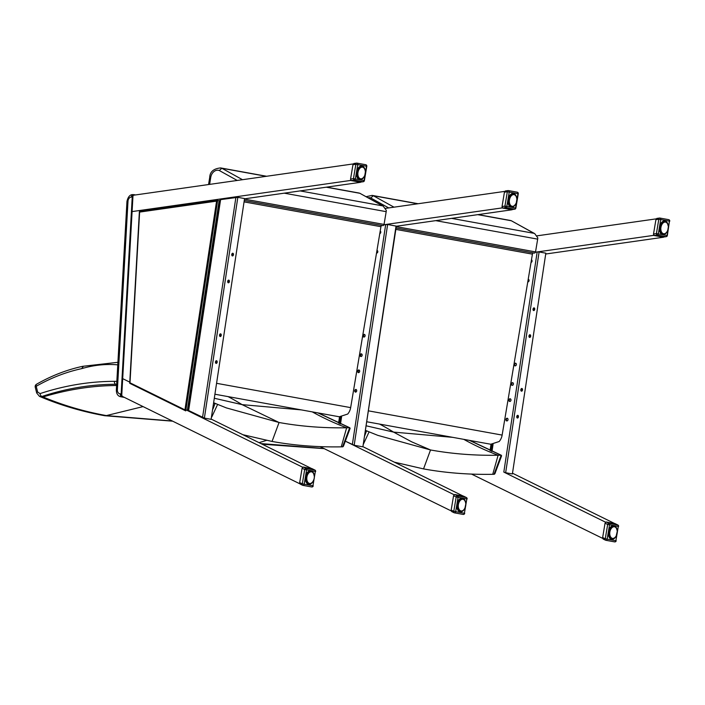 <?xml version="1.0" encoding="UTF-8"?>
<svg xmlns="http://www.w3.org/2000/svg" width="705" height="705" viewBox="0 0 705 705"><rect width="100%" height="100%" fill="white"/><g stroke="black" fill="none" stroke-linecap="round" stroke-linejoin="round"><path stroke-width="1.06" d="M116.351 390.032L117.382 389.883L128.002 201.163L126.971 201.322L116.351 390.032C116.396 394.06 117.964 396.316 121.04 396.8A6.794 5.279 -79.7 0 0 121.877 396.871L122.406 396.853L122.203 396.025A2.388 1.489 -91.3 0 1 121.612 393.875L121.154 393.839A2.714 1.692 88.7 0 0 121.824 396.289L123.816 397.109M121.612 393.875L132.69 197.056A2.388 1.489 -91.3 0 1 132.981 195.849L132.558 195.655A2.714 1.692 88.7 0 0 132.232 197.021L121.154 393.839L120.344 393.866A4.08 3.172 100.3 0 1 117.382 389.883M133.254 195.267L132.558 195.655M133.315 195.417L133.791 194.633L132.981 195.012M133.263 194.65A2.714 1.692 88.7 0 0 133.042 194.633L135.501 194.95M242.502 179.704L221.855 168.266L219.281 170.513L237.232 180.454M215.21 394.28L339.299 416.778L347.697 414.046A10.875 8.451 100.3 0 0 350.658 407.622L380.938 226.693A1.357 1.057 -79.7 0 1 382.207 225.512L382.789 225.609A1.357 1.057 100.3 0 0 384.049 224.428L386.19 211.659A5.437 4.221 100.3 0 0 386.278 210.337L383.238 206.168L359.867 193.293L382.568 205.86L300.118 190.914M208.565 184.534L209.737 177.255C209.993 171.747 213.624 168.636 220.63 167.922A10.875 8.451 -79.7 0 1 221.855 168.266L266.252 176.321M326.212 187.195L359.867 193.293A10.875 8.451 100.3 0 0 358.642 192.95L360.061 193.346M343.45 446.195L342.824 446.811A2.767 0.705 15.8 0 1 342.56 446.82A2165.002 202.767 5 0 0 341.255 446.847C317.268 447.252 294.196 445.454 272.051 441.445L242.881 434.703M343.432 446.23L350.129 428.323L349.689 427.75L342.56 446.82M317.911 412.901L349.469 427.732A2.714 1.701 -63 0 1 349.689 427.75M349.469 427.732A2160.235 202.326 5 0 0 346.631 427.785C323.19 428.173 300.665 426.41 279.057 422.498L226.375 407.904L217.625 404.388A2160.235 235.937 14.5 0 1 215.281 403.401A2.714 1.621 -63.4 0 0 215.254 403.392L213.906 402.872M212.981 409.015L215.096 403.348L213.826 403.427M301.326 409.896L242.079 404.635L214.602 398.316M117.911 362.308L82.732 366.309C66.86 369.737 51.465 375.712 36.537 384.234A2.714 2.714 0 0 0 35.25 387.256A2.714 0.864 -14.2 0 1 35.25 387.256A2.714 0.864 -14.2 0 1 36.202 386.287A2.714 1.436 -119.7 0 1 36.537 384.234L36.537 384.234A2.714 1.436 -119.7 0 1 36.59 384.207M116.836 381.37L114.386 381.334C89.5 381.405 64.719 385.494 40.035 393.601A2.714 1.577 71.7 0 0 41.903 396.474C66.358 388.402 90.954 384.34 115.673 384.278L116.669 384.287M172.355 421.017L106.367 415.589C84.186 411.561 63.089 405.349 43.067 396.959L40.661 396.871L39.48 396.369L41.903 396.474A2380.75 260.022 14.5 0 0 43.067 396.959C67.742 389.477 92.258 385.661 116.607 385.512M40.035 393.601L37.647 392.024A2.714 0.864 165.8 0 0 36.695 392.993A2.714 0.864 165.8 0 0 36.704 393.02M37.647 392.024L36.202 386.287C50.936 377.889 66.094 372.011 81.683 368.644L83.305 366.353M114.386 381.334A2.714 1.692 89.9 0 0 115.673 384.278A2290.043 250.116 -165.5 0 0 116.651 384.692M393.989 207.164L373.333 195.734L370.76 197.982L388.711 207.922M366.688 421.749L490.777 444.247L499.175 441.515A10.875 8.451 100.3 0 0 502.136 435.091L532.416 254.152A1.357 1.057 -79.7 0 1 533.685 252.98L534.267 253.069A1.357 1.057 100.3 0 0 535.536 251.896L537.668 239.127A5.437 4.221 100.3 0 0 537.765 237.796L534.716 233.628L511.345 220.762L534.046 233.329L451.597 218.374M366.133 196.695L372.108 195.391A10.875 8.451 -79.7 0 1 373.333 195.734L417.73 203.789M477.69 214.655L511.345 220.762A10.875 8.451 100.3 0 0 510.12 220.418L511.539 220.815M494.928 473.654L494.302 474.271A2.767 0.705 15.8 0 1 494.038 474.289A2165.002 202.767 5 0 0 492.733 474.315C468.746 474.721 445.675 472.914 423.538 468.904L394.359 462.172M501.59 455.818L501.167 455.218L494.038 474.289M469.389 440.369L500.947 455.201A2.714 1.701 -63 0 1 501.167 455.218M500.947 455.201A2160.235 202.326 5 0 0 498.109 455.245C474.668 455.641 452.143 453.879 430.535 449.966L377.854 435.373L369.103 431.857A2160.235 235.937 14.5 0 1 366.759 430.87A2.714 1.621 -63.4 0 0 366.732 430.861L365.393 430.341M364.459 436.474L366.574 430.808L365.305 430.896M452.804 437.356L393.566 432.103L366.08 425.785M323.833 448.486L260.938 443.595M130.002 382.806L139.616 212.09L216.576 201.128L217.642 200.44L185.759 410.883L184.948 409.861L130.002 382.806L129.729 383.203L185.591 410.795M139.616 212.09L139.467 211.562L217.431 200.467M217.642 200.44L219.123 200.705L187.327 410.486M188.261 409.596L187.486 409.455M218.858 202.423L219.634 202.564M396.043 226.014L362.899 446.767L396.333 226.146L387.627 224.49L383.969 224.736L501.978 207.931L512.103 209.57M395.998 226.296L512.077 209.764M504.745 191.39L385.635 208.363M501.978 207.931L502.066 207.376M320.052 446.618L451.2 510.913M453.923 494.646L345.327 441.163L354.174 445.26L387.627 224.49M463.114 496.029L362.916 446.679M356.192 389.53A1.357 1.057 -79.7 0 0 355.717 392.13M355.479 392.121A1.357 1.057 100.3 0 1 355.946 389.451A1.357 1.057 100.3 0 1 355.479 392.121M380.215 231.02A1.357 1.057 100.3 0 1 379.783 233.602M376.972 250.407A1.357 1.057 100.3 0 1 376.523 253.086M364.538 334.452A1.357 1.057 -79.7 0 0 364.062 337.043M363.824 337.043A1.357 1.057 100.3 0 1 364.291 334.364A1.357 1.057 100.3 0 1 363.824 337.043M361.586 353.936A1.357 1.057 -79.7 0 0 361.11 356.527M360.872 356.527A1.357 1.057 100.3 0 1 361.339 353.848A1.357 1.057 100.3 0 1 360.872 356.527M359.145 370.046A1.357 1.057 -79.7 0 0 358.669 372.645M358.431 372.637A1.357 1.057 100.3 0 1 358.898 369.966A1.357 1.057 100.3 0 1 358.431 372.637M362.59 446.785L354.174 445.26M244.52 198.828L360.599 182.295L350.5 180.462L350.588 179.916M142.798 211.086L139.599 210.504L132.091 211.579L350.5 180.462M353.267 163.921L132.69 195.347M122.688 378.647L129.791 382.145L122.688 378.647M302.612 467.212L185.926 409.79M120.678 395.567L299.678 483.727M311.628 468.561L211.429 419.211M215.853 363.269A1.357 0.855 97.5 0 0 216.55 362.088A1.357 0.855 97.5 0 0 216.179 360.766M216.127 363.401A1.357 0.855 -82.5 0 1 215.483 361.929A1.357 0.855 -82.5 0 1 216.506 360.713A1.357 0.855 -82.5 0 1 217.175 362.167A1.357 0.855 -82.5 0 1 216.153 363.401A1.357 0.855 -82.5 0 1 216.127 363.401M228.067 282.67A1.357 0.855 97.5 0 0 228.764 281.489A1.357 0.855 97.5 0 0 228.394 280.167M228.341 282.802A1.357 0.855 -82.5 0 1 227.697 281.321A1.357 0.855 -82.5 0 1 228.72 280.114A1.357 0.855 -82.5 0 1 229.389 281.568A1.357 0.855 -82.5 0 1 228.367 282.802A1.357 0.855 -82.5 0 1 228.341 282.802M232.139 255.8A1.357 0.855 97.5 0 0 232.835 254.62A1.357 0.855 97.5 0 0 232.465 253.298M232.412 255.933A1.357 0.855 -82.5 0 1 231.769 254.461A1.357 0.855 -82.5 0 1 232.791 253.245A1.357 0.855 -82.5 0 1 233.461 254.708A1.357 0.855 -82.5 0 1 232.438 255.941A1.357 0.855 -82.5 0 1 232.412 255.933M219.925 336.4A1.357 0.855 97.5 0 0 220.621 335.219A1.357 0.855 97.5 0 0 220.251 333.897M220.198 336.532A1.357 0.855 -82.5 0 1 219.555 335.06A1.357 0.855 -82.5 0 1 220.577 333.844A1.357 0.855 -82.5 0 1 221.247 335.307A1.357 0.855 -82.5 0 1 220.224 336.541A1.357 0.855 -82.5 0 1 220.198 336.532M237.832 197.329L220.075 199.691L188.165 410.275L204.379 418.1L237.832 197.329L244.564 198.554L211.112 419.316L204.379 418.1M211.112 419.316L244.564 198.554M537.175 251.958L539.105 251.958L505.652 472.729L503.819 472.086L537.175 251.958L535.447 252.205L653.456 235.399L663.59 237.03M546.023 253.967L663.555 237.224M656.223 218.858L537.113 235.823M653.456 235.399L653.544 234.844M471.53 474.086L602.678 538.382M605.401 522.114L503.819 472.086M614.593 523.498L512.782 473.355M517.461 415.395A1.357 0.855 -82.5 0 1 517.822 416.717A1.357 0.855 -82.5 0 1 517.126 417.898M517.399 418.03A1.357 0.855 97.5 0 0 517.426 418.03A1.357 0.855 97.5 0 0 518.448 416.796A1.357 0.855 97.5 0 0 517.778 415.333A1.357 0.855 97.5 0 0 516.756 416.549A1.357 0.855 97.5 0 0 517.399 418.03M529.666 334.796A1.357 0.855 -82.5 0 1 530.037 336.118A1.357 0.855 -82.5 0 1 529.34 337.298M529.614 337.431A1.357 0.855 97.5 0 0 529.64 337.431A1.357 0.855 97.5 0 0 530.662 336.197A1.357 0.855 97.5 0 0 529.993 334.734A1.357 0.855 97.5 0 0 528.97 335.95A1.357 0.855 97.5 0 0 529.614 337.431M533.738 307.926A1.357 0.855 -82.5 0 1 534.108 309.248A1.357 0.855 -82.5 0 1 533.412 310.429M533.685 310.561A1.357 0.855 97.5 0 0 533.711 310.57A1.357 0.855 97.5 0 0 534.734 309.328A1.357 0.855 97.5 0 0 534.064 307.873A1.357 0.855 97.5 0 0 533.042 309.09A1.357 0.855 97.5 0 0 533.685 310.561M521.524 388.525A1.357 0.855 -82.5 0 1 521.894 389.847A1.357 0.855 -82.5 0 1 521.198 391.028M521.471 391.16A1.357 0.855 97.5 0 0 521.497 391.169A1.357 0.855 97.5 0 0 522.52 389.927A1.357 0.855 97.5 0 0 521.85 388.473A1.357 0.855 97.5 0 0 520.828 389.689A1.357 0.855 97.5 0 0 521.471 391.16M515.32 365.86A1.357 1.057 100.3 0 1 515.787 363.269M515.082 365.86A1.357 1.057 -79.7 0 0 515.549 363.181A1.357 1.057 -79.7 0 0 515.082 365.86M527.781 281.903A1.357 1.057 -79.7 0 0 527.798 281.903A1.357 1.057 -79.7 0 0 527.781 281.903A1.357 1.057 -79.7 0 0 528.221 279.215M531.032 262.419A1.357 1.057 -79.7 0 0 531.473 259.828M512.368 385.344A1.357 1.057 100.3 0 1 512.835 382.744M512.13 385.344A1.357 1.057 -79.7 0 0 512.597 382.665A1.357 1.057 -79.7 0 0 512.13 385.344M509.926 401.453A1.357 1.057 100.3 0 1 510.394 398.863M509.689 401.453A1.357 1.057 -79.7 0 0 510.156 398.774A1.357 1.057 -79.7 0 0 509.689 401.453M506.974 420.938A1.357 1.057 100.3 0 1 507.441 418.347M506.736 420.938A1.357 1.057 -79.7 0 0 507.203 418.259A1.357 1.057 -79.7 0 0 506.736 420.938M545.837 253.174L512.385 473.945L545.837 253.174L539.105 251.958M505.652 472.729L512.385 473.945M351.169 180.586L354.324 180.136A1.357 1.057 -79.7 0 0 355.338 178.964L353.452 178.647A1.357 0.828 81.9 0 0 354.324 180.136L363.075 181.723A1.357 0.828 81.9 0 0 363.242 181.731L359.92 182.172L351.169 180.586L350.561 179.052L353.452 178.647L355.858 164.309L357.743 164.626A1.357 1.057 -79.7 0 0 356.677 163.119A1.357 0.828 81.9 0 0 356.51 163.119A1.357 0.828 81.9 0 0 355.858 164.309L352.958 164.723L350.561 179.052M352.958 164.723L354.033 163.498M363.242 181.731A1.357 1.357 0 0 0 364.388 180.603L364.088 180.55A1.357 1.057 100.3 0 1 363.075 181.723L359.92 182.172M365.075 174.664L364.088 180.55L355.338 178.964L357.743 164.626L366.794 166.274L364.388 180.603M356.651 171.932L358.061 171.976L357.937 172.69L356.589 172.302M356.677 171.773L357.752 171.95A6.116 3.851 -81 0 1 357.893 171.368L356.845 171.068M357.444 169.42L358.572 169.605A6.116 3.851 -81 0 1 358.845 169.129L357.691 168.944M356.483 174.294L357.576 174.47A6.116 3.851 -81 0 1 357.558 173.888L357.893 173.201A5.896 3.71 -81 0 1 357.937 172.69L358.061 171.976A5.896 3.71 -81 0 1 358.175 171.482L358.387 170.804A5.896 3.71 -81 0 1 358.563 170.346L358.854 169.72A5.896 3.71 -81 0 1 359.092 169.315L358.845 169.129M357.893 168.601L359.18 168.627A6.116 3.851 -81 0 1 359.506 168.231L358.272 168.037M358.598 167.631L359.894 167.843A6.116 3.851 -81 0 1 360.255 167.543L360.44 167.781A5.896 3.71 -81 0 0 360.14 168.028L359.506 168.231M359.189 167.041L360.678 167.279A6.116 3.851 -81 0 1 361.048 167.103L361.216 167.341A5.896 3.71 -81 0 0 360.889 167.49L358.88 167.332M359.682 166.68L361.489 166.962A6.116 3.851 -81 0 1 361.868 166.909L362 167.147A5.896 3.71 -81 0 0 361.674 167.2L359.444 166.847M361.224 166.124A6.794 4.274 -81 0 1 362.344 166.918A6.116 3.851 -81 0 1 362.44 166.926A6.116 3.851 -81 0 1 362.67 166.979L362.775 167.217A5.896 3.71 -81 0 0 362.467 167.155L362.035 167.103M360.299 166.591A6.116 3.851 99 0 0 360.167 166.565A6.116 3.851 99 0 0 360.035 166.556L359.858 166.741M363.049 167.12L362.308 166.909M363.895 167.693A6.116 3.851 -81 0 1 364.088 167.896L364.141 168.248M364.494 168.451A6.116 3.851 -81 0 1 364.644 168.698L365.031 170.134M364.943 169.376A6.116 3.851 -81 0 1 365.049 169.685L365.084 169.808A5.896 3.71 -81 0 0 364.934 169.394L364.882 169.209M365.049 169.685L365.41 171.579A5.896 3.71 -81 0 1 365.428 172.073L365.401 172.796A5.896 3.71 -81 0 1 365.349 173.298L365.234 174.012A5.896 3.71 -81 0 1 365.111 174.505L364.908 175.192A5.896 3.71 -81 0 1 364.723 175.651L364.432 176.276A5.896 3.71 -81 0 1 364.203 176.673L364.476 175.871M365.243 171.297L365.331 170.892A5.896 3.71 -81 0 0 365.252 170.434M362.449 178.356L362.855 178.206A5.896 3.71 -81 0 0 363.154 177.96L363.066 178.101A6.116 3.851 -81 0 1 362.846 178.286M356.756 176.294A6.794 4.274 -81 0 0 359.726 179.572A6.794 4.274 -81 0 0 362.705 178.409L362.282 178.665A6.116 3.851 -81 0 1 362.035 178.788M362.405 178.497L362.405 178.497A5.896 3.71 -81 0 1 362.079 178.647L361.471 178.973A6.116 3.851 -81 0 1 361.154 179.026L362.529 178.33M361.612 178.797L361.612 178.797A5.896 3.71 -81 0 1 361.286 178.841L361.119 179.035M360.096 178.682L360.519 178.779A5.896 3.71 -81 0 0 360.828 178.832L360.652 179.026A6.116 3.851 -81 0 1 360.519 179.008A6.116 3.851 -81 0 1 360.281 178.964L358.017 178.603A6.116 3.851 99 0 0 358.255 178.647A6.116 3.851 99 0 0 358.387 178.665L360.387 178.982M359.876 178.814A6.116 3.851 -81 0 1 359.532 178.629L357.779 178.347M357.664 178.198L359.171 178.347A6.116 3.851 -81 0 1 358.871 178.048L357.417 177.81M359.171 178.347L359.4 178.162A5.896 3.71 -81 0 1 359.145 177.907L358.563 177.642A6.116 3.851 -81 0 1 358.316 177.237L357.038 177.034M358.819 177.475L357.215 177.431L358.819 177.475A5.896 3.71 -81 0 1 358.607 177.14L358.078 176.735A6.116 3.851 -81 0 1 357.902 176.25L356.721 176.065M356.862 176.541L358.36 176.594A5.896 3.71 -81 0 1 358.211 176.188L357.752 175.66A6.116 3.851 -81 0 1 357.646 175.113L356.527 174.937M356.607 175.475L358.043 175.563A5.896 3.71 -81 0 1 357.955 175.096L357.884 174.408A5.896 3.71 -81 0 1 357.867 173.915L356.474 173.721M315.223 470.508A1.357 0.837 116.2 0 0 314.897 470.059A1.357 0.837 116.2 0 0 314.756 470.015A1.357 1.057 100.3 0 1 315.338 471.442L312.941 485.78A1.357 1.057 100.3 0 1 311.654 486.952L311.654 486.952A1.357 1.057 100.3 0 1 311.434 486.882M302.427 485.163L300.163 484.071L299.687 482.59L302.093 468.252L303.168 467.027L312.192 468.754M299.687 482.59L302.304 483.877A1.357 0.837 116.2 0 0 302.542 485.251L302.542 485.251A1.357 0.837 116.2 0 0 302.683 485.296A1.357 1.057 -79.7 0 0 304.19 484.194L302.304 483.877L304.701 469.539L306.587 469.856A1.357 1.057 -79.7 0 0 306.005 468.428A1.357 0.837 116.2 0 0 304.701 469.539L302.093 468.252M314.042 474.571A6.9 4.345 -81 0 1 314.095 474.853L314.192 475.091A5.896 3.71 -81 0 1 314.28 475.558L314.351 476.245A5.896 3.71 -81 0 1 314.368 476.739L314.342 477.452A5.896 3.71 -81 0 1 314.298 477.964L314.174 478.677A5.896 3.71 -81 0 1 314.06 479.171L313.848 479.849A5.896 3.71 -81 0 1 313.672 480.308L313.373 480.933A5.896 3.71 -81 0 1 313.143 481.339L312.844 481.55M311.39 483.013L311.795 482.872A5.896 3.71 -81 0 0 312.095 482.625L312.007 482.758A6.116 3.851 -81 0 1 311.795 482.943M308.667 484.229L308.605 484.22A6.794 4.274 -81 0 0 308.667 484.229A6.794 4.274 -81 0 0 311.654 483.066L311.222 483.322A6.116 3.851 -81 0 1 310.976 483.445M311.346 483.163L311.346 483.163A5.896 3.71 -81 0 1 311.02 483.313L310.411 483.639A6.116 3.851 -81 0 1 310.094 483.692M310.561 483.454L310.561 483.454A5.896 3.71 -81 0 1 310.235 483.507L310.852 483.498M308.94 483.471L306.851 483.163L309.46 483.436A5.896 3.71 -81 0 0 309.768 483.498L309.601 483.692A6.116 3.851 -81 0 1 309.46 483.674A6.116 3.851 -81 0 1 309.231 483.621L306.957 483.26A6.116 3.851 99 0 0 307.195 483.313A6.116 3.851 99 0 0 307.327 483.33L309.328 483.648M308.816 483.471A6.116 3.851 -81 0 1 308.482 483.286L306.728 483.013M305.979 481.7L307.265 481.903A6.116 3.851 -81 0 0 307.503 482.299L308.085 482.572A5.896 3.71 -81 0 0 308.341 482.828L306.552 482.766L308.111 483.004A6.116 3.851 -81 0 1 307.812 482.705L306.358 482.476M305.803 481.198L307.019 481.392A6.116 3.851 -81 0 1 306.851 480.907L305.67 480.722M307.019 481.392L307.301 481.259A5.896 3.71 -81 0 1 307.151 480.845L306.693 480.316A6.116 3.851 -81 0 1 306.596 479.779L305.468 479.603M305.547 480.14L306.983 480.22A5.896 3.71 -81 0 1 306.895 479.761L306.525 479.127A6.116 3.851 -81 0 1 306.499 478.554L305.415 478.378M305.424 478.959L306.825 479.074A5.896 3.71 -81 0 1 306.807 478.58L306.525 477.875A6.116 3.851 -81 0 1 306.587 477.285L305.512 477.109M305.441 477.699L306.834 477.858A5.896 3.71 -81 0 1 306.887 477.355L306.701 476.606A6.116 3.851 -81 0 1 306.834 476.034L305.75 475.857M305.618 476.439L307.001 476.642A5.896 3.71 -81 0 1 307.116 476.148L307.036 475.39A6.116 3.851 -81 0 1 307.239 474.844L306.137 474.676M305.944 475.214L307.327 475.461A5.896 3.71 -81 0 1 307.503 475.003L307.512 474.262A6.116 3.851 -81 0 1 307.785 473.786L306.631 473.601M306.393 474.086L307.803 474.377A5.896 3.71 -81 0 1 308.032 473.98L307.785 473.786M306.939 473.099L308.129 473.284A6.116 3.851 -81 0 1 308.446 472.896L307.213 472.702M307.539 472.297L308.834 472.5A6.116 3.851 -81 0 1 309.195 472.209L309.38 472.447A5.896 3.71 -81 0 0 309.081 472.694L308.446 472.896M308.138 471.707L309.618 471.936A6.116 3.851 -81 0 1 309.997 471.76L310.156 472.006A5.896 3.71 -81 0 0 309.83 472.156L307.821 471.989M311.716 471.874A5.896 3.71 -81 0 0 311.407 471.821L310.949 471.812A5.896 3.71 -81 0 0 310.623 471.857L308.385 471.504L310.429 471.627A6.116 3.851 -81 0 1 310.817 471.566L311.249 471.575A6.116 3.851 -81 0 1 311.381 471.592A6.116 3.851 -81 0 1 311.619 471.636L311.725 471.874M309.239 471.257A6.116 3.851 99 0 0 309.107 471.231A6.116 3.851 99 0 0 308.975 471.213L308.799 471.407M312.095 471.821A6.116 3.851 -81 0 1 312.368 471.971L312.447 472.191A5.896 3.71 -81 0 0 312.156 472.033L312.447 472.262M312.844 472.359A6.116 3.851 -81 0 1 313.029 472.553L313.09 472.747A5.896 3.71 -81 0 0 312.835 472.491L312.738 472.253M313.443 473.108A6.116 3.851 -81 0 1 313.584 473.363L313.628 473.513A5.896 3.71 -81 0 0 313.417 473.178L313.082 472.905M314.183 475.963L313.972 474.8M502.647 208.054L505.802 207.605A1.357 1.057 -79.7 0 0 506.816 206.424L504.939 206.107A1.357 0.828 81.9 0 0 505.802 207.605L514.553 209.191A1.357 0.828 81.9 0 0 514.721 209.191L511.398 209.641L502.647 208.054L502.039 206.521L504.939 206.107L507.336 191.778L509.221 192.095A1.357 1.057 -79.7 0 0 508.155 190.588A1.357 0.828 81.9 0 0 507.988 190.579A1.357 0.828 81.9 0 0 507.336 191.778L504.436 192.183L502.039 206.521M504.436 192.183L505.511 190.958M514.721 209.191A1.357 1.357 0 0 0 515.866 208.072L515.575 208.01A1.357 1.057 100.3 0 1 514.553 209.191L511.398 209.641M516.562 202.124L515.575 208.01L506.816 206.424L509.221 192.095L518.272 193.734L515.866 208.072M508.129 199.392L509.539 199.444L509.415 200.158L508.067 199.762M508.155 199.242L509.23 199.409A6.116 3.851 -81 0 1 509.371 198.836L508.323 198.537M508.922 196.889L510.05 197.065A6.116 3.851 -81 0 1 510.323 196.589L509.169 196.413M507.961 201.762L509.063 201.938A6.116 3.851 -81 0 1 509.036 201.357L509.371 200.661A5.896 3.71 -81 0 1 509.415 200.158L509.539 199.444A5.896 3.71 -81 0 1 509.653 198.951L509.865 198.264A5.896 3.71 -81 0 1 510.041 197.805L510.341 197.188A5.896 3.71 -81 0 1 510.57 196.783L510.323 196.589M509.371 196.06L510.667 196.087A6.116 3.851 -81 0 1 510.984 195.699L509.75 195.505M510.076 195.1L511.372 195.303A6.116 3.851 -81 0 1 511.733 195.012L511.918 195.25A5.896 3.71 -81 0 0 511.618 195.496L510.984 195.699M510.667 194.51L512.156 194.739A6.116 3.851 -81 0 1 512.526 194.562L512.694 194.809A5.896 3.71 -81 0 0 512.368 194.959L510.358 194.791M511.16 194.139L512.967 194.43A6.116 3.851 -81 0 1 513.346 194.368L513.478 194.615A5.896 3.71 -81 0 0 513.161 194.668L510.922 194.307M511.442 193.972A6.142 3.869 -81 0 1 511.539 193.99L513.786 194.377A6.116 3.851 -81 0 1 513.919 194.395A6.116 3.851 -81 0 1 514.148 194.448L514.253 194.677A5.896 3.71 -81 0 0 513.945 194.624L513.513 194.571M511.777 194.06A6.116 3.851 99 0 0 511.645 194.034A6.116 3.851 99 0 0 511.513 194.016L511.337 194.21M514.527 194.589L511.504 194.016A6.142 3.869 -81 0 1 511.839 194.069M515.972 195.919A6.116 3.851 -81 0 1 516.122 196.166L516.157 196.316A5.896 3.71 -81 0 0 515.954 195.981L514.985 195.065M515.373 195.162A6.116 3.851 -81 0 1 515.566 195.364L515.954 195.981M516.36 196.677L515.822 195.726A6.794 4.274 -81 0 0 513.39 193.628A6.794 4.274 -81 0 0 513.328 193.611A6.794 4.274 -81 0 0 509.495 195.814M515.373 204.353L515.681 204.142A5.896 3.71 -81 0 0 515.91 203.736L516.21 203.119A5.896 3.71 -81 0 0 516.386 202.661L516.598 201.974A5.896 3.71 -81 0 0 516.712 201.48L516.827 200.766A5.896 3.71 -81 0 0 516.88 200.264L516.906 199.541A5.896 3.71 -81 0 0 516.888 199.048L516.818 198.361A5.896 3.71 -81 0 0 516.73 197.902L516.509 197.603M515.249 204.776L515.249 204.776A6.116 3.851 -81 0 1 515.055 205.032L514.544 205.569A6.116 3.851 -81 0 1 514.324 205.754M514.632 205.428L514.632 205.428A5.896 3.71 -81 0 1 514.333 205.675L513.76 206.133A6.116 3.851 -81 0 1 513.513 206.257M513.883 205.966L513.883 205.966A5.896 3.71 -81 0 1 513.557 206.116L512.949 206.442A6.116 3.851 -81 0 1 512.632 206.494M513.09 206.257L513.09 206.257A5.896 3.71 -81 0 1 512.764 206.309L513.39 206.309M509.389 205.834L511.997 206.248A5.896 3.71 -81 0 0 512.306 206.301L512.13 206.494A6.116 3.851 -81 0 1 511.997 206.477A6.116 3.851 -81 0 1 511.768 206.424L509.495 206.063A6.116 3.851 99 0 0 509.733 206.116A6.116 3.851 99 0 0 509.865 206.133L511.865 206.45M511.354 206.283A6.116 3.851 -81 0 1 511.01 206.089L509.257 205.816M509.072 205.56L510.649 205.807A6.116 3.851 -81 0 1 510.349 205.507L508.895 205.278M510.649 205.807L510.878 205.631A5.896 3.71 -81 0 1 510.623 205.375L510.041 205.102A6.116 3.851 -81 0 1 509.794 204.706L508.516 204.503M510.297 204.944L508.693 204.899L510.297 204.944A5.896 3.71 -81 0 1 510.094 204.609L509.556 204.194A6.116 3.851 -81 0 1 509.389 203.719L508.208 203.525M508.34 204.001L509.838 204.062A5.896 3.71 -81 0 1 509.689 203.657L509.23 203.128A6.116 3.851 -81 0 1 509.125 202.582L508.005 202.405M508.085 202.943L509.521 203.022A5.896 3.71 -81 0 1 509.433 202.564L509.363 201.877A5.896 3.71 -81 0 1 509.345 201.383L507.952 201.181M466.701 497.968A1.357 0.837 116.2 0 0 466.375 497.527A1.357 0.837 116.2 0 0 466.243 497.483A1.357 1.057 100.3 0 1 466.825 498.911L464.419 513.249A1.357 1.057 100.3 0 1 463.132 514.421L463.132 514.421A1.357 1.057 100.3 0 1 462.912 514.35M453.905 512.632L451.641 511.539L451.174 510.059L453.571 495.721L454.646 494.496L463.67 496.214M451.174 510.059L453.782 511.345A1.357 0.837 116.2 0 0 454.02 512.711L454.02 512.711A1.357 0.837 116.2 0 0 454.161 512.755A1.357 1.057 -79.7 0 0 455.668 511.663L453.782 511.345L456.188 497.007L458.065 497.325A1.357 1.057 -79.7 0 0 457.483 495.897A1.357 0.837 116.2 0 0 456.188 497.007L453.571 495.721M465.52 502.039A6.9 4.345 -81 0 1 465.573 502.321L465.67 502.559A5.896 3.71 -81 0 1 465.758 503.017L465.829 503.714A5.896 3.71 -81 0 1 465.846 504.207L465.82 504.921A5.896 3.71 -81 0 1 465.776 505.423L465.652 506.146A5.896 3.71 -81 0 1 465.538 506.631L465.326 507.318A5.896 3.71 -81 0 1 465.15 507.776L464.859 508.402A5.896 3.71 -81 0 1 464.621 508.807L464.895 507.997M462.868 510.482L463.273 510.341A5.896 3.71 -81 0 0 463.573 510.094L463.485 510.226A6.116 3.851 -81 0 1 463.273 510.411M463.132 510.517L462.709 510.79A6.116 3.851 -81 0 1 462.454 510.913M462.824 510.623L462.824 510.623A5.896 3.71 -81 0 1 462.498 510.781L461.89 511.107A6.116 3.851 -81 0 1 461.572 511.151L462.33 510.966M462.039 510.922L462.039 510.922A5.896 3.71 -81 0 1 461.713 510.966L461.537 511.16M460.515 510.817L460.938 510.905A5.896 3.71 -81 0 0 461.255 510.966L461.079 511.151A6.116 3.851 -81 0 1 460.947 511.134A6.116 3.851 -81 0 1 460.709 511.09L458.435 510.728A6.116 3.851 99 0 0 458.673 510.772A6.116 3.851 99 0 0 458.805 510.79L460.814 511.116M460.295 510.94A6.116 3.851 -81 0 1 459.96 510.755L458.206 510.473M458.091 510.323L459.589 510.473A6.116 3.851 -81 0 1 459.29 510.173L457.836 509.944M459.589 510.473L459.819 510.288A5.896 3.71 -81 0 1 459.563 510.032L458.981 509.768A6.116 3.851 -81 0 1 458.743 509.371L457.457 509.169M459.237 509.609L457.633 509.556L459.237 509.609A5.896 3.71 -81 0 1 459.034 509.266L458.497 508.86A6.116 3.851 -81 0 1 458.329 508.375L457.148 508.19M457.281 508.666L458.779 508.728A5.896 3.71 -81 0 1 458.629 508.314L458.171 507.785A6.116 3.851 -81 0 1 458.074 507.248L456.946 507.062M457.025 507.609L458.462 507.688A5.896 3.71 -81 0 1 458.382 507.221L458.003 506.595A6.116 3.851 -81 0 1 457.977 506.014L456.893 505.846M456.902 506.419L458.303 506.534A5.896 3.71 -81 0 1 458.285 506.04L458.003 505.344A6.116 3.851 -81 0 1 458.065 504.745L456.99 504.577M456.928 505.168L458.312 505.326A5.896 3.71 -81 0 1 458.365 504.824L458.179 504.075A6.116 3.851 -81 0 1 458.312 503.493L457.228 503.326M457.096 503.899L458.479 504.101A5.896 3.71 -81 0 1 458.602 503.608L458.514 502.85A6.116 3.851 -81 0 1 458.717 502.312L457.615 502.136M457.422 502.683L458.805 502.929A5.896 3.71 -81 0 1 458.99 502.471L458.999 501.731A6.116 3.851 -81 0 1 459.263 501.255L458.109 501.07M457.871 501.546L459.281 501.845A5.896 3.71 -81 0 1 459.51 501.44L459.263 501.255M458.417 500.568L459.607 500.753A6.116 3.851 -81 0 1 459.924 500.356L458.691 500.162M459.017 499.757L460.312 499.968A6.116 3.851 -81 0 1 460.673 499.678L460.858 499.907A5.896 3.71 -81 0 0 460.559 500.153L459.924 500.356M461.643 498.25A6.794 4.274 -81 0 1 462.762 499.043A6.116 3.851 -81 0 1 462.859 499.061A6.116 3.851 -81 0 1 463.097 499.105L463.203 499.343A5.896 3.71 -81 0 0 462.885 499.281L462.427 499.281A5.896 3.71 -81 0 0 462.101 499.325L461.634 499.466A5.896 3.71 -81 0 0 461.308 499.625L459.299 499.457L461.096 499.404A6.116 3.851 -81 0 1 461.475 499.228L459.863 498.973L461.907 499.087A6.116 3.851 -81 0 1 462.295 499.034L460.25 498.708M460.717 498.717A6.116 3.851 99 0 0 460.585 498.699A6.116 3.851 99 0 0 460.453 498.682L460.277 498.867M463.502 499.255L462.727 499.043M464.322 499.819A6.116 3.851 -81 0 1 464.507 500.021L464.569 500.374M464.921 500.576A6.116 3.851 -81 0 1 465.062 500.823L465.08 501.229M465.371 501.502A6.116 3.851 -81 0 1 465.476 501.819L465.503 501.934A5.896 3.71 -81 0 0 465.353 501.519L465.3 501.334M465.476 501.819L465.749 503.485M654.125 235.514L657.28 235.073A1.357 1.057 -79.7 0 0 658.303 233.893L656.417 233.575A1.357 0.828 81.9 0 0 657.28 235.073L666.031 236.66A1.357 0.828 81.9 0 0 666.199 236.66L662.876 237.109L654.125 235.514L653.517 233.989L656.417 233.575L658.814 219.237L660.7 219.555A1.357 1.057 -79.7 0 0 659.633 218.048A1.357 0.828 81.9 0 0 659.466 218.048A1.357 0.828 81.9 0 0 658.814 219.237L655.923 219.652L653.517 233.989M655.923 219.652L656.99 218.427M666.199 236.66A1.357 1.357 0 0 0 667.344 235.54L667.053 235.479A1.357 1.057 100.3 0 1 666.031 236.66L662.876 237.109M668.04 229.592L667.053 235.479L658.303 233.893L660.7 219.555L669.45 221.141L667.344 235.54M659.607 226.86L661.017 226.913L660.902 227.627L659.545 227.23M659.633 226.71L660.708 226.878A6.116 3.851 -81 0 1 660.849 226.305L659.801 226.005M660.4 224.357L661.528 224.534A6.116 3.851 -81 0 1 661.801 224.058L660.647 223.873M659.439 229.222L660.541 229.398A6.116 3.851 -81 0 1 660.514 228.825L660.849 228.129A5.896 3.71 -81 0 1 660.902 227.627L661.017 226.913A5.896 3.71 -81 0 1 661.131 226.42L661.343 225.732A5.896 3.71 -81 0 1 661.519 225.274L661.819 224.648A5.896 3.71 -81 0 1 662.048 224.243L661.801 224.058M660.849 223.529L662.145 223.555A6.116 3.851 -81 0 1 662.462 223.168L661.228 222.965L662.497 223.132M661.554 222.569L662.85 222.771A6.116 3.851 -81 0 1 663.211 222.48L663.396 222.709A5.896 3.71 -81 0 0 663.097 222.965L662.462 223.168M662.154 221.969L663.634 222.207A6.116 3.851 -81 0 1 664.013 222.031L664.172 222.278A5.896 3.71 -81 0 0 663.846 222.428L661.836 222.26M664.956 222.084A5.896 3.71 -81 0 0 664.639 222.128L662.4 221.775L664.445 221.899A6.116 3.851 -81 0 1 664.833 221.837L665.264 221.846A6.116 3.851 -81 0 1 665.397 221.863A6.116 3.851 -81 0 1 665.635 221.908L665.74 222.145A5.896 3.71 -81 0 0 665.423 222.093L664.833 221.837M663.255 221.529A6.116 3.851 99 0 0 663.123 221.502A6.116 3.851 99 0 0 662.991 221.485L662.815 221.678M666.022 222.049L666.075 222.066A6.116 3.851 -81 0 1 666.384 222.242L666.463 222.463A5.896 3.71 -81 0 0 666.172 222.304L666.04 222.057M666.86 222.63A6.116 3.851 -81 0 1 667.045 222.824L667.106 223.018A5.896 3.71 -81 0 0 666.851 222.762L666.745 222.524M667.459 223.379A6.116 3.851 -81 0 1 667.6 223.635L667.635 223.785A5.896 3.71 -81 0 0 667.432 223.45L667.097 223.177M666.463 232.641A6.9 4.345 -81 0 1 659.483 230.068A6.9 4.345 -81 0 1 664.965 221A6.9 4.345 -81 0 1 667.873 224.128L667.617 224.031M668.014 224.622L668.014 224.622A6.116 3.851 -81 0 0 667.899 224.313A5.896 3.71 -81 0 1 668.04 224.736L667.987 225.071M668.208 225.362A5.896 3.71 -81 0 1 668.296 225.829L668.366 226.517A5.896 3.71 -81 0 1 668.384 227.01L668.358 227.724A5.896 3.71 -81 0 1 668.314 228.235L668.19 228.949A5.896 3.71 -81 0 1 668.076 229.442L667.864 230.121A5.896 3.71 -81 0 1 667.688 230.579L667.388 231.205A5.896 3.71 -81 0 1 667.159 231.61L667.432 230.799M665.405 233.285L665.811 233.143A5.896 3.71 -81 0 0 666.11 232.897L666.022 233.029A6.116 3.851 -81 0 1 665.802 233.214M665.661 233.32L665.238 233.593A6.116 3.851 -81 0 1 664.991 233.716M665.361 233.434L665.361 233.434A5.896 3.71 -81 0 1 665.035 233.584L664.427 233.91A6.116 3.851 -81 0 1 664.11 233.963M664.568 233.725L664.568 233.725A5.896 3.71 -81 0 1 664.251 233.778L664.868 233.769M660.744 233.276L662.488 233.558A6.116 3.851 -81 0 0 662.832 233.743L660.867 233.434L663.476 233.707A5.896 3.71 -81 0 0 663.784 233.769L663.608 233.963A6.116 3.851 -81 0 1 663.476 233.945A6.116 3.851 -81 0 1 663.246 233.893L660.973 233.531A6.116 3.851 99 0 0 661.211 233.584A6.116 3.851 99 0 0 661.343 233.602L663.343 233.919M660.559 233.029L662.127 233.276A6.116 3.851 -81 0 1 661.828 232.976L660.374 232.747M662.127 233.276L662.356 233.099A5.896 3.71 -81 0 1 662.101 232.844L661.519 232.571A6.116 3.851 -81 0 1 661.272 232.174L659.995 231.971M661.775 232.412L660.171 232.359L661.775 232.412A5.896 3.71 -81 0 1 661.572 232.068L661.034 231.663A6.116 3.851 -81 0 1 660.867 231.178L659.686 230.993M659.818 231.469L661.316 231.531A5.896 3.71 -81 0 1 661.167 231.117L660.708 230.588A6.116 3.851 -81 0 1 660.603 230.05L659.483 229.874M659.563 230.412L660.999 230.491A5.896 3.71 -81 0 1 660.911 230.033L660.841 229.345A5.896 3.71 -81 0 1 660.823 228.852L659.431 228.649M618.179 525.437A1.357 0.837 116.2 0 0 617.853 524.996A1.357 0.837 116.2 0 0 617.721 524.952A1.357 1.057 100.3 0 1 618.303 526.379L615.897 540.717A1.357 1.057 100.3 0 1 614.61 541.881L614.61 541.881A1.357 1.057 100.3 0 1 614.39 541.81M605.384 540.101L603.119 539.008L602.652 537.518L605.049 523.189L606.124 521.964L615.148 523.683M602.652 537.518L605.26 538.805A1.357 0.837 116.2 0 0 605.498 540.18L605.498 540.18A1.357 0.837 116.2 0 0 605.639 540.224A1.357 1.057 -79.7 0 0 607.146 539.122L605.26 538.805L607.666 524.476L609.543 524.793A1.357 1.057 -79.7 0 0 608.97 523.366A1.357 0.837 116.2 0 0 607.666 524.476L605.049 523.189M617.078 533.421L617.131 533.606A5.896 3.71 -81 0 1 617.016 534.099L616.769 534.804A5.896 3.71 -81 0 1 616.628 535.245L616.337 535.862A5.896 3.71 -81 0 1 616.108 536.267L617.307 531.173A5.896 3.71 -81 0 1 617.324 531.667L617.298 532.39A5.896 3.71 -81 0 1 617.254 532.892L617.06 533.403M614.346 537.95L614.751 537.8A5.896 3.71 -81 0 0 615.051 537.554L614.963 537.695A6.116 3.851 -81 0 1 614.751 537.88M611.623 539.166L611.561 539.158A6.794 4.274 -81 0 0 611.623 539.166A6.794 4.274 -81 0 0 614.61 538.003L614.187 538.259A6.116 3.851 -81 0 1 613.932 538.382M614.302 538.091L614.302 538.091A5.896 3.71 -81 0 1 613.985 538.241L613.368 538.567A6.116 3.851 -81 0 1 613.05 538.62M613.517 538.391L613.517 538.391A5.896 3.71 -81 0 1 613.191 538.435L614.434 537.924M609.807 537.959L612.416 538.373A5.896 3.71 -81 0 0 612.733 538.426L612.557 538.62A6.116 3.851 -81 0 1 612.425 538.602A6.116 3.851 -81 0 1 612.187 538.549L609.913 538.197A6.116 3.851 99 0 0 610.151 538.241A6.116 3.851 99 0 0 610.283 538.259L612.292 538.576M611.773 538.409A6.116 3.851 -81 0 1 611.438 538.215L609.684 537.941M609.569 537.792L611.068 537.941A6.116 3.851 -81 0 1 610.768 537.633L609.323 537.404M611.068 537.941L611.297 537.756A5.896 3.71 -81 0 1 611.05 537.501L610.46 537.236A6.116 3.851 -81 0 1 610.222 536.831L608.935 536.628M610.715 537.069L609.111 537.025L610.715 537.069A5.896 3.71 -81 0 1 610.512 536.734L609.984 536.329A6.116 3.851 -81 0 1 609.807 535.844L608.626 535.659M610.01 536.373L608.776 536.17L610.257 536.188A5.896 3.71 -81 0 1 610.107 535.782L609.649 535.254A6.116 3.851 -81 0 1 609.552 534.707L608.433 534.531M608.503 535.069L609.94 535.157A5.896 3.71 -81 0 1 609.86 534.69L609.481 534.064A6.116 3.851 -81 0 1 609.464 533.482L608.371 533.306M608.38 533.888L609.781 534.002A5.896 3.71 -81 0 1 609.763 533.509L609.481 532.804A6.116 3.851 -81 0 1 609.543 532.213L608.468 532.046M608.406 532.636L609.79 532.795A5.896 3.71 -81 0 1 609.843 532.284L609.658 531.544A6.116 3.851 -81 0 1 609.79 530.962L608.715 530.795M608.582 531.367L609.957 531.57A5.896 3.71 -81 0 1 610.081 531.077L609.992 530.319A6.116 3.851 -81 0 1 610.195 529.781L609.094 529.605M608.9 530.142L610.292 530.398A5.896 3.71 -81 0 1 610.468 529.931L610.477 529.191A6.116 3.851 -81 0 1 610.741 528.724L609.587 528.538M609.349 529.014L610.759 529.314A5.896 3.71 -81 0 1 610.988 528.909L610.741 528.724M609.895 528.027L611.085 528.221A6.116 3.851 -81 0 1 611.402 527.825L610.169 527.631M610.495 527.225L611.799 527.428A6.116 3.851 -81 0 1 612.151 527.137L612.345 527.375A5.896 3.71 -81 0 0 612.037 527.622L611.402 527.825M611.094 526.635L612.574 526.873A6.116 3.851 -81 0 1 612.953 526.688L613.112 526.935A5.896 3.71 -81 0 0 612.795 527.084L610.777 526.926M611.579 526.274L613.394 526.556A6.116 3.851 -81 0 1 613.773 526.503L613.905 526.741A5.896 3.71 -81 0 0 613.579 526.794L611.341 526.432M612.196 526.186A6.116 3.851 99 0 0 612.063 526.159A6.116 3.851 99 0 0 611.931 526.141L614.205 526.503A6.116 3.851 -81 0 1 614.337 526.52A6.116 3.851 -81 0 1 614.575 526.573L614.681 526.802A5.896 3.71 -81 0 0 614.363 526.75L613.932 526.697M614.945 526.714L611.737 526.256M615.8 527.287A6.116 3.851 -81 0 1 615.985 527.49L616.047 527.842M616.399 528.045A6.116 3.851 -81 0 1 616.54 528.292L616.558 528.697M616.849 528.97A6.116 3.851 -81 0 1 616.954 529.279L616.981 529.393A5.896 3.71 -81 0 0 616.84 528.988L616.778 528.803M616.954 529.279L616.937 529.728M617.148 530.891L617.236 530.486A5.896 3.71 -81 0 0 617.148 530.028M132.69 197.056L131.421 197.047A2.714 1.692 88.7 0 1 133.042 194.633C130.125 194.43 128.099 196.66 126.971 201.322M132.981 195.849L121.789 394.589M128.002 201.163A4.08 3.172 100.3 0 1 131.421 197.047M124.168 397.285L121.877 396.871A2.714 1.692 -91.3 0 1 120.344 393.866M141.414 210.249L141.379 210.83M209.614 184.393A1636.058 1271.459 100.3 0 1 210.742 177.387L210.337 177.378M210.742 177.387A8.152 6.336 100.3 0 1 219.281 170.513M284.23 193.17L386.19 211.659M216.867 383.361L350.658 407.622M244.362 201.93L380.938 226.693M244.564 200.555L382.207 225.512M244.573 200.546L382.789 225.609M244.776 199.18L384.049 224.428M312.262 411.879A380.832 293.818 -91.6 0 0 346.631 427.785L341.255 446.847M211.773 416.99L217.625 404.388M272.051 441.445L279.057 422.498L242.079 404.635A361.674 281.075 -79.7 0 0 228.076 396.615M81.683 368.644C93.739 365.075 105.768 363.815 117.77 364.846M143.08 406.6L106.367 415.589A5.437 4.221 100.3 0 1 104.684 415.712C82.265 411.641 60.93 405.366 40.661 396.871L40.634 396.853M172.69 421.185L104.684 415.712A5.437 4.221 100.3 0 1 104.596 415.694M368.08 197.779A8.152 6.336 100.3 0 1 370.76 197.982M435.708 220.639L537.668 239.127M368.345 410.83L502.136 435.091M395.84 229.389L532.416 254.152M534.267 253.069L396.051 228.015L533.685 252.98M396.254 226.64L535.536 251.896M463.74 439.338A380.832 293.818 -91.6 0 0 498.109 455.245L492.733 474.315M363.251 444.458L369.103 431.857M423.538 468.904L430.535 449.966L411.746 441.868L393.566 432.103A361.674 281.075 -79.7 0 0 379.554 424.075M259.043 442.661L266.508 440.387M216.576 201.128L184.948 409.861M339.484 423.529L340.489 416.884M339.537 416.814L338.576 423.132M490.962 450.997L491.967 444.353M491.015 444.282L490.054 450.601M363.877 334.831L363.613 336.541M360.925 354.315L360.66 356.025M358.484 370.425L358.219 372.143M355.531 389.909L355.267 391.627M385.697 224.498L352.341 444.617M340.506 423.978L341.581 416.867M235.902 197.338L202.547 417.457M188.623 410.601L220.612 199.515M493.059 444.335L491.984 451.447M365.428 164.706A1.357 1.057 100.3 0 1 366.494 166.213L365.419 172.646M363.507 177.713A6.9 4.345 -81 0 1 356.527 175.14A6.9 4.345 -81 0 1 362.009 166.063A6.9 4.345 -81 0 1 364.908 169.191M360.422 178.991A6.794 4.274 -81 0 1 359.118 179.396M358.008 168.345A6.794 4.274 -81 0 1 361.85 166.151A6.794 4.274 -81 0 1 361.912 166.16A6.794 4.274 -81 0 1 364.379 168.275M359.4 178.162L359.788 178.462A5.896 3.71 -81 0 0 360.079 178.621M363.154 177.96L363.568 177.545A5.896 3.71 -81 0 0 363.842 177.211L364.203 176.673M362.846 167.252L363.216 167.367A5.896 3.71 -81 0 1 363.507 167.526L363.895 167.825A5.896 3.71 -81 0 1 364.15 168.081M359.092 169.315L359.453 168.786A5.896 3.71 -81 0 1 359.726 168.451M357.373 169.588L358.554 169.782L357.232 169.914M356.994 170.548L358.087 170.725A6.116 3.851 -81 0 1 358.299 170.187L357.188 170.011M357.99 168.433L359.18 168.627L358.977 169.077L357.726 168.874L358.942 169.068M363.56 167.561L364.229 168.301M356.501 173.042L357.585 173.21A6.116 3.851 -81 0 1 357.638 172.619L356.563 172.452M356.95 170.716L358.096 170.901L356.809 171.2M359.541 168.204L358.29 168.001M358.466 167.781L359.682 168.239L358.299 167.993M359.048 167.173L360.44 167.623L358.898 167.305M359.524 166.785L361.251 167.235L359.453 166.838M357.224 177.457L358.757 177.642L357.32 177.642M358.114 176.779L356.968 176.858M357.805 175.748L356.686 175.88M356.483 174.399L357.691 174.946L356.51 174.761M356.492 173.174L357.638 173.359L356.474 173.545M363.207 177.731L363.895 176.893M364.203 168.239L364.661 169.103M314.025 479.321L312.941 485.78L304.19 484.194L306.587 469.856L315.338 471.442L314.36 477.303M312.447 482.379A6.9 4.345 -81 0 1 308.675 484.344A6.9 4.345 -81 0 1 306.446 473.901A6.9 4.345 -81 0 1 313.857 473.857M312.227 482.387L312.958 481.533A6.9 4.345 -81 0 1 312.835 481.797M311.918 468.613L314.756 470.015L306.005 468.428L303.168 467.027M310.165 470.781A6.794 4.274 -81 0 1 311.284 471.575M309.372 483.656A6.794 4.274 -81 0 1 308.059 484.062M306.957 473.011A6.794 4.274 -81 0 1 310.79 470.808C304.727 474.368 303.996 478.845 308.605 484.22A6.794 4.274 -81 0 1 305.697 480.951M310.79 470.808A6.794 4.274 -81 0 1 313.32 472.932M314.192 475.091L314.025 474.465A5.896 3.71 -81 0 0 313.875 474.06L313.628 473.513M308.032 473.98L308.393 473.443A5.896 3.71 -81 0 1 308.667 473.108M307.301 481.259L307.556 481.797A5.896 3.71 -81 0 0 307.759 482.141M308.341 482.828L308.728 483.128A5.896 3.71 -81 0 0 309.019 483.286M312.095 482.625L312.509 482.202A5.896 3.71 -81 0 0 312.782 481.867L313.143 481.339M313.417 480.528L312.958 481.533M310.782 483.489L311.469 482.987M308.623 471.337L310.332 471.742L308.464 471.442M308.869 471.301L310.94 471.627M313.161 472.958L312.659 472.244M308.147 483.022L306.613 482.854M306.164 482.114L307.697 482.308L306.261 482.299M307.177 481.445L305.908 481.515M305.811 481.242L307.054 481.436M306.763 480.413L305.626 480.537M305.424 479.065L306.631 479.603L305.45 479.418M305.432 477.84L306.56 478.387L305.415 478.21M305.591 476.589L306.666 477.144L305.529 476.959M305.891 475.373L307.036 475.558L305.785 475.734M306.314 474.253L307.495 474.439L306.173 474.571M307.865 473.725L306.834 473.258M308.482 472.861L307.415 472.447M307.988 471.83L309.389 472.279L307.847 471.971M308.781 471.319L311.91 471.839M314.06 474.853L313.231 472.94M516.906 192.174A1.357 1.057 100.3 0 1 517.972 193.681L516.897 200.105M514.985 205.181A6.9 4.345 -81 0 1 508.005 202.599A6.9 4.345 -81 0 1 513.487 193.531A6.9 4.345 -81 0 1 516.386 196.66M516.58 197.382A6.9 4.345 -81 0 1 516.633 197.664L516.809 198.828M512.702 193.593A6.794 4.274 -81 0 1 513.822 194.377M511.9 206.459A6.794 4.274 -81 0 1 510.596 206.865M514.192 205.878A6.794 4.274 -81 0 1 511.204 207.041A6.794 4.274 -81 0 1 508.235 203.754M510.878 205.631L511.266 205.93A5.896 3.71 -81 0 0 511.557 206.089M515.681 204.142L515.32 204.679A5.896 3.71 -81 0 1 515.047 205.005M516.73 197.902L516.562 197.268A5.896 3.71 -81 0 0 516.413 196.862L516.157 196.316M514.324 194.721L514.694 194.836A5.896 3.71 -81 0 1 514.985 194.994L515.373 195.294A5.896 3.71 -81 0 1 515.628 195.549M510.57 196.783L510.931 196.246A5.896 3.71 -81 0 1 511.204 195.911M508.851 197.056L510.032 197.241L508.71 197.382M508.481 198.017L509.565 198.193A6.116 3.851 -81 0 1 509.777 197.656L508.675 197.479M509.468 195.902L510.667 196.087L510.464 196.545L509.204 196.343L510.42 196.536M513.319 206.292L514.183 205.86M507.979 200.511L509.063 200.678A6.116 3.851 -81 0 1 509.125 200.088L508.041 199.92M508.428 198.184L509.468 198.722L508.287 198.66M511.019 195.673L509.944 195.25M510.526 194.642L511.918 195.082L510.385 194.774M511.002 194.245L512.729 194.703L510.931 194.298M509.08 205.578L510.852 205.772L509.142 205.657M508.702 204.926L510.235 205.111L508.798 205.111M509.592 204.247L508.446 204.318M509.283 203.207L508.164 203.34M507.961 201.868L509.169 202.414L507.988 202.22M507.97 200.643L509.098 201.198L507.952 201.013M465.503 506.789L464.419 513.249L455.668 511.663L458.065 497.325L466.825 498.911L465.838 504.771M463.934 509.838A6.9 4.345 -81 0 1 460.153 511.812A6.9 4.345 -81 0 1 457.924 501.37A6.9 4.345 -81 0 1 465.335 501.317M463.397 496.082L466.243 497.483L457.483 495.897L454.646 494.496M460.85 511.125A6.794 4.274 -81 0 1 459.537 511.53M463.132 510.535A6.794 4.274 -81 0 1 460.145 511.698A6.794 4.274 -81 0 1 460.083 511.689A6.794 4.274 -81 0 1 457.175 508.42M458.435 500.479A6.794 4.274 -81 0 1 462.268 498.276A6.794 4.274 -81 0 1 464.798 500.4M463.203 499.343L463.634 499.492A5.896 3.71 -81 0 1 463.925 499.66L464.313 499.96A5.896 3.71 -81 0 1 464.569 500.215M459.51 501.44L459.872 500.911A5.896 3.71 -81 0 1 460.145 500.576M459.819 510.288L460.215 510.587A5.896 3.71 -81 0 0 460.497 510.746M461.255 510.966L461.713 510.966M463.573 510.094L463.987 509.671A5.896 3.71 -81 0 0 464.26 509.336L464.621 508.807M462.26 510.958L462.956 510.455M461.475 511.151L458.285 510.561M459.616 499.166L461.017 499.545L459.466 499.299M460.101 498.805L461.819 499.211L459.942 498.911M463.996 499.783L463.467 499.246M464.322 509.019L463.767 509.847M457.651 509.583L459.175 509.768L457.739 509.768M458.532 508.904L457.386 508.984M458.241 507.873L457.104 508.005M456.902 506.534L458.109 507.071L456.928 506.886M456.911 505.3L458.056 505.485L456.893 505.67M457.069 504.057L458.206 504.234L457.007 504.427M457.369 502.841L458.409 503.379L457.263 503.194M457.792 501.713L458.973 501.907L457.651 502.039M459.343 501.193L458.312 500.726M459.968 500.33L458.717 500.136M458.893 499.907L460.101 500.374L458.726 500.118M465.15 501.281L464.71 500.409M668.384 219.634A1.357 1.057 100.3 0 1 669.45 221.141L668.375 227.574M664.18 221.053A6.794 4.274 -81 0 1 665.3 221.846M663.387 233.928A6.794 4.274 -81 0 1 662.074 234.333M660.973 223.282A6.794 4.274 -81 0 1 664.806 221.079A6.794 4.274 -81 0 1 664.868 221.088A6.794 4.274 -81 0 1 667.335 223.203M667.67 224.014A6.794 4.274 -81 0 1 667.688 224.067L667.247 223.212M665.67 233.337A6.794 4.274 -81 0 1 662.682 234.501A6.794 4.274 -81 0 1 659.713 231.222M662.356 233.099L662.744 233.399A5.896 3.71 -81 0 0 663.035 233.558M663.784 233.769L664.251 233.778M666.11 232.897L666.525 232.474A5.896 3.71 -81 0 0 666.798 232.139L667.159 231.61M667.891 224.322L667.635 223.785M662.048 224.243L662.409 223.714A5.896 3.71 -81 0 1 662.682 223.379M660.329 224.525L661.51 224.71L660.188 224.842M659.959 225.485L661.052 225.653A6.116 3.851 -81 0 1 661.255 225.115L660.153 224.948M660.946 223.37L662.145 223.555L660.682 223.811L661.88 223.996M662.638 221.608L664.348 222.013L662.48 221.714M662.885 221.573L664.956 221.899M667.177 223.229L666.674 222.516M664.797 233.76L665.485 233.258M664.013 233.963L660.823 233.364M659.457 227.971L660.541 228.147A6.116 3.851 -81 0 1 660.603 227.556L659.527 227.38M659.906 225.644L661.052 225.829L659.765 226.129M661.431 222.718L662.638 223.177L661.255 222.93M662.004 222.101L663.405 222.551L661.863 222.242M662.797 221.59L665.925 222.11M660.567 233.038L662.33 233.232L660.629 233.126M660.18 232.386L661.713 232.571L660.277 232.571M661.07 231.707L659.924 231.786M660.779 230.676L659.642 230.808M659.439 229.337L660.647 229.874L659.466 229.689M659.448 228.112L660.576 228.658L659.431 228.482M616.981 534.258L615.897 540.717L607.146 539.122L609.543 524.793L618.303 526.379L617.316 532.231M615.412 537.307A6.9 4.345 -81 0 1 611.632 539.272A6.9 4.345 -81 0 1 609.402 528.838A6.9 4.345 -81 0 1 616.813 528.785M614.875 523.551L617.721 524.952L608.97 523.366L606.124 521.964M613.121 525.718A6.794 4.274 -81 0 1 614.24 526.512M612.328 538.585A6.794 4.274 -81 0 1 611.015 538.99M609.913 527.939A6.794 4.274 -81 0 1 613.755 525.745C607.684 529.305 606.952 533.773 611.561 539.158A6.794 4.274 -81 0 1 608.653 535.888M613.755 525.745A6.794 4.274 -81 0 1 616.276 527.86L617.36 531.112M614.751 526.846L615.112 526.961A5.896 3.71 -81 0 1 615.403 527.12L615.791 527.419A5.896 3.71 -81 0 1 616.047 527.675M610.988 528.909L611.35 528.38A5.896 3.71 -81 0 1 611.623 528.045M611.297 537.756L611.693 538.056A5.896 3.71 -81 0 0 611.984 538.215M612.751 538.505L613.191 538.435M615.051 537.554L615.474 537.139A5.896 3.71 -81 0 0 615.747 536.805L616.108 536.267M612.962 538.62L609.763 538.03M609.129 537.051L610.653 537.236L609.226 537.236M608.776 536.188L610.142 536.373L608.864 536.452M609.71 535.342L608.582 535.474M608.389 533.993L609.587 534.54L608.406 534.355M608.397 532.768L609.525 533.324L608.38 533.139M608.547 531.517L609.684 531.702L608.486 531.896M608.847 530.31L609.992 530.495L608.741 530.662M609.27 529.182L610.46 529.367L609.129 529.508M610.821 528.662L609.79 528.195M611.447 527.798L610.195 527.596M610.371 527.375L611.57 527.834L610.204 527.587M610.944 526.767L612.345 527.208L610.803 526.899M611.429 526.379L613.156 526.829L611.35 526.423M615.112 537.325L615.897 536.452M135.527 194.941L133.783 194.624M124.441 397.417L121.04 396.8M220.63 167.922L266.631 176.268M326.6 187.142L358.642 192.95M318.387 412.989L349.839 427.785M39.489 396.377L36.695 392.993L35.25 387.256M372.108 195.391L418.109 203.727M478.078 214.602L510.12 220.418M501.608 455.791L494.91 473.698M469.865 440.449L501.317 455.254M262.189 444.212L324.168 448.644M185.679 410.856L129.808 383.335M129.729 383.203L139.387 211.65M217.554 200.44L139.467 211.562M341.07 416.893L340.03 423.767M491.508 451.235L492.548 444.353M366.794 166.274A1.357 1.357 0 0 0 365.692 164.714L356.942 163.119A1.357 1.357 0 0 0 356.51 163.119L353.866 163.489M359.726 179.572C355.047 174.241 355.761 169.773 361.85 166.151M357.867 178.435L360.854 178.92M363.066 167.12L363.577 167.658M364.749 175.73L365.454 171.518M363.313 177.704L362.493 178.383M312.059 468.666L314.897 470.059A1.357 1.357 0 0 1 315.637 471.504M300.163 484.071L302.542 485.251A1.357 1.357 0 0 0 302.903 485.366L311.654 486.952A1.357 1.357 0 0 0 313.24 485.842M314.192 478.528L313.505 480.502M306.807 483.092L309.795 483.577M312.236 482.361L311.434 483.048M305.82 481.251L307.186 481.445M314.183 478.528L314.404 476.183M518.272 193.734A1.357 1.357 0 0 0 517.17 192.174L508.42 190.588A1.357 1.357 0 0 0 507.988 190.579L505.344 190.958M511.204 207.041C506.525 201.709 507.239 197.233 513.328 193.611M509.345 205.904L512.332 206.389M514.544 194.589L515.055 195.118M516.227 196.625L516.615 197.656M516.227 203.19L516.932 198.986M516.06 203.304L515.461 204.327M515.478 204.327L514.765 205.19M514.791 205.164L513.971 205.851M509.389 205.975L511.592 206.151M463.537 496.126L466.375 497.527A1.357 1.357 0 0 1 467.115 498.973M451.641 511.539L454.02 512.711A1.357 1.357 0 0 0 454.381 512.835L463.132 514.421A1.357 1.357 0 0 0 464.718 513.311M460.145 511.698L460.083 511.689C455.474 506.313 456.205 501.837 462.268 498.276M465.882 503.652L464.983 507.97M463.626 510.094L462.921 510.508M462.304 499.034L460.259 498.708M464.181 499.704L464.648 500.435M465.15 501.264L465.538 502.321M669.75 221.203A1.357 1.357 0 0 0 668.648 219.643L659.898 218.056A1.357 1.357 0 0 0 659.466 218.048L656.822 218.427M662.682 234.501C658.003 229.178 658.717 224.701 664.806 221.079M666.533 222.586L666.075 222.066M667.688 224.067L668.287 226.287M667.714 230.658L668.419 226.455M666.956 231.795L666.243 232.659M666.163 232.897L665.449 233.32M615.016 523.595L617.853 524.996A1.357 1.357 0 0 1 618.593 526.441M603.119 539.008L605.498 540.18A1.357 1.357 0 0 0 605.859 540.294L614.61 541.881A1.357 1.357 0 0 0 616.196 540.77M615.209 537.298L614.399 537.977M609.816 538.1L612.01 538.276M614.963 526.714L615.474 527.252M615.456 527.137L616.135 527.895"/></g></svg>
